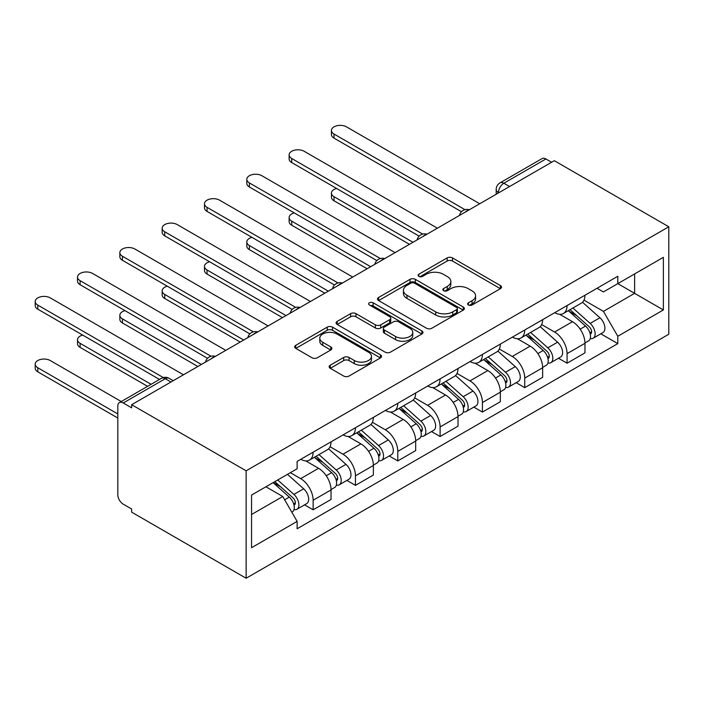 <?xml version="1.0" encoding="UTF-8"?>
<svg xmlns="http://www.w3.org/2000/svg" width="704" height="704" viewBox="0 0 704 704"><rect width="100%" height="100%" fill="white"/><g stroke="black" fill="none" stroke-linecap="round" stroke-linejoin="round"><path stroke-width="1.06" d="M468.398 304.982A2.64 1.522 0 0 0 472.12 304.982L500.412 288.649A3.766 2.174 0 0 0 501.521 287.109A3.766 2.174 0 0 0 500.412 285.569L452.487 257.902A3.766 2.174 0 0 0 447.154 257.902L418.862 274.234A2.64 1.522 0 0 0 418.097 275.308A2.64 1.522 0 0 0 418.862 276.39A2.64 1.522 0 0 0 422.594 276.39L426.254 274.27A12.047 6.961 0 0 1 443.3 274.27L447.295 276.575A12.047 6.961 0 0 1 450.824 281.494A12.047 6.961 0 0 1 447.295 286.422L443.626 288.534A2.64 1.522 0 0 0 442.86 289.608A2.64 1.522 0 0 0 443.626 290.682A2.64 1.522 0 0 0 447.357 290.682L451.018 288.57A12.047 6.961 0 0 1 468.063 288.57L472.058 290.875A12.047 6.961 0 0 1 475.587 295.794A12.047 6.961 0 0 1 472.058 300.714L468.398 302.826A2.64 1.522 0 0 0 467.623 303.908A2.64 1.522 0 0 0 468.398 304.982L468.398 302.826M330.255 365.209A3.766 2.174 0 0 0 329.155 366.749A3.766 2.174 0 0 0 330.255 368.289L343.702 376.05A3.766 2.174 0 0 0 349.034 376.05L380.45 357.905A3.766 2.174 0 0 0 381.559 356.374A3.766 2.174 0 0 0 380.45 354.834L332.526 327.158A3.766 2.174 0 0 0 327.193 327.158L295.777 345.303A3.766 2.174 0 0 0 294.668 346.834A3.766 2.174 0 0 0 295.777 348.374L312.022 357.755A3.766 2.174 0 0 0 317.346 357.755L330.792 349.994A3.766 2.174 0 0 0 331.892 348.454A3.766 2.174 0 0 0 330.792 346.914L322.731 342.267A10.076 5.817 0 0 1 319.783 338.149A10.076 5.817 0 0 1 326.005 332.781A10.076 5.817 0 0 1 336.978 334.039L368.535 352.255A10.076 5.817 0 0 1 371.483 356.374A10.076 5.817 0 0 1 365.27 361.742A10.076 5.817 0 0 1 354.288 360.483L349.034 357.447A3.766 2.174 0 0 0 343.702 357.447L330.255 365.209L330.255 368.289M246.136 470.8L131.648 404.712L554.321 160.688L668.8 226.776L246.136 470.8L246.136 578.248L668.8 334.224L668.8 226.776M426.518 328.231A3.766 2.174 0 0 0 431.842 328.231L463.267 310.094A3.766 2.174 0 0 0 464.367 308.554A3.766 2.174 0 0 0 463.267 307.023L415.334 279.347A3.766 2.174 0 0 0 410.01 279.347L378.594 297.484A3.766 2.174 0 0 0 377.485 299.024A3.766 2.174 0 0 0 378.594 300.564L426.518 328.231M370.454 305.554A2.64 1.522 0 0 1 373.129 305.923L373.129 302.79L421.863 330.924A3.766 2.174 0 0 1 422.963 332.464A3.766 2.174 0 0 1 421.863 334.004L390.438 352.141A3.766 2.174 0 0 1 385.114 352.141L337.181 324.465L337.181 321.394A3.766 2.174 0 0 0 336.081 322.934A3.766 2.174 0 0 0 337.181 324.465M337.181 321.394L350.627 313.632A3.766 2.174 0 0 1 355.951 313.632L375.39 324.852A3.766 2.174 0 0 0 380.723 324.852L389.638 319.704A3.766 2.174 0 0 0 390.746 318.164A3.766 2.174 0 0 0 389.638 316.624L369.406 304.946A2.64 1.522 0 0 1 368.632 303.864A2.64 1.522 0 0 1 370.26 302.465A2.64 1.522 0 0 1 373.129 302.79M131.648 404.712L131.648 407.845L123.244 402.987A7.674 4.426 -120 0 0 119.407 402.609A7.674 4.426 -120 0 0 117.814 406.12L117.814 494.771A7.674 4.426 -120 0 0 123.244 504.17L131.648 509.018L131.648 512.151L246.136 578.248M509.555 186.525L503.853 183.234A7.674 4.426 60 0 0 500.025 182.855L542.071 158.585A7.674 4.426 60 0 1 545.908 158.963L503.853 183.234A7.674 4.426 120 0 0 498.432 192.632L498.432 192.949M551.602 162.246L545.908 158.963M567.063 305.562A17.644 10.19 60 0 1 563.411 313.482L581.319 303.151A17.644 10.19 -120 0 0 584.971 295.222M541.658 324.57L554.585 332.033A17.644 10.19 60 0 1 567.063 353.646L584.971 343.314A17.644 10.19 -120 0 0 572.493 321.693L559.68 314.301M584.971 343.314L584.971 352.862L567.063 363.202L558.483 358.248M563.411 313.482A17.644 10.19 60 0 1 554.726 312.69M567.063 353.646L567.063 363.202M524.744 330A17.644 10.19 60 0 1 521.092 337.92L539 327.58A17.644 10.19 -120 0 0 542.652 319.66M516.164 382.677L524.744 387.64L542.652 377.3L542.652 367.743A17.644 10.19 -120 0 0 530.174 346.13L517.352 338.73M521.092 337.92A17.644 10.19 60 0 1 512.406 337.119M499.338 348.999L512.266 356.47A17.644 10.19 60 0 1 524.744 378.083L524.744 387.64M482.425 354.429A17.644 10.19 60 0 1 478.773 362.358L496.672 352.018A17.644 10.19 -120 0 0 500.333 344.098M473.845 407.114L482.425 412.069L500.333 401.738L500.333 392.181A17.644 10.19 -120 0 0 487.854 370.568L475.033 363.167M478.773 362.358A17.644 10.19 60 0 1 470.078 361.557M457.01 373.437L469.946 380.899A17.644 10.19 60 0 1 482.425 402.512L482.425 412.069M440.106 378.866A17.644 10.19 60 0 1 436.454 386.786L454.353 376.446A17.644 10.19 -120 0 0 458.005 368.526M431.517 431.552L440.106 436.506L458.014 426.166L458.014 416.61A17.644 10.19 -120 0 0 445.526 394.997L432.714 387.596M436.454 386.786A17.644 10.19 60 0 1 427.759 385.994M414.691 397.866L427.627 405.337A17.644 10.19 60 0 1 440.106 426.95L440.106 436.506M397.786 403.295A17.644 10.19 60 0 1 394.126 411.224L412.034 400.884A17.644 10.19 -120 0 0 415.686 392.964M389.198 455.981L397.786 460.935L415.686 450.604L415.686 441.047A17.644 10.19 -120 0 0 403.207 419.434L390.394 412.034M394.126 411.224A17.644 10.19 60 0 1 385.44 410.423M372.372 422.303L385.308 429.766A17.644 10.19 60 0 1 397.786 451.387L397.786 460.935M355.458 427.733A17.644 10.19 60 0 1 351.806 435.653L369.714 425.322A17.644 10.19 -120 0 0 373.366 417.393M346.878 480.418L355.458 485.373L373.366 475.033L373.366 465.476A17.644 10.19 -120 0 0 360.888 443.863L348.075 436.462M351.806 435.653A17.644 10.19 60 0 1 343.121 434.861M330.053 446.741L342.98 454.203A17.644 10.19 60 0 1 355.458 475.816L355.458 485.373M313.139 452.17A17.644 10.19 60 0 1 309.487 460.09L327.395 449.75A17.644 10.19 -120 0 0 331.047 441.83M304.559 504.847L313.139 509.802L331.047 499.47L331.047 489.914A17.644 10.19 -120 0 0 318.569 468.301L305.756 460.9M309.487 460.09A17.644 10.19 60 0 1 300.802 459.29M290.356 472.683L300.661 478.641A17.644 10.19 60 0 1 313.139 500.254L313.139 509.802M597.045 288.253L603.416 291.94L663.37 257.321L634.621 273.926L634.621 293.348L603.416 311.362L583.977 300.133M251.557 514.501L282.762 496.496L297.132 521.4L251.557 547.712L251.557 495.079L297.132 468.767L297.132 461.41L617.795 276.276L617.795 283.633L663.37 309.954L617.795 336.266L603.416 311.362M663.37 257.321L663.37 309.954M297.132 521.4L297.132 528.757L617.795 343.622L617.795 336.266M282.762 496.496L265.936 486.781M600.802 333.81L617.795 343.622M469.445 305.351L472.058 303.846A12.047 6.961 0 0 0 475.587 298.927L475.587 295.794M450.824 281.494L450.824 284.627A12.047 6.961 0 0 1 447.295 289.546L444.682 291.06M500.368 288.675L452.487 261.034A3.766 2.174 0 0 0 447.154 261.034L419.918 276.76M463.214 310.121L415.334 282.48A3.766 2.174 0 0 0 410.01 282.48L378.638 300.59M456.614 309.637A2.64 1.522 0 0 0 457.38 308.554A2.64 1.522 0 0 0 456.614 307.481L414.542 283.193A2.64 1.522 0 0 0 410.81 283.193L406.947 285.419A12.047 6.961 0 0 0 403.418 290.338A12.047 6.961 0 0 0 406.947 295.258L435.706 311.863A12.047 6.961 0 0 0 452.751 311.863L456.614 309.637L456.614 312.77A2.64 1.522 0 0 0 457.38 311.687L457.38 308.554M403.418 290.338L403.418 293.471A12.047 6.961 0 0 0 406.947 298.39L406.947 295.258M456.614 312.77L452.751 314.996A12.047 6.961 0 0 1 435.706 314.996L406.947 298.39M337.234 324.5L350.627 316.765L350.627 313.632M390.746 318.164L390.746 321.297A3.766 2.174 0 0 1 389.638 322.837L380.723 327.985A3.766 2.174 0 0 1 375.39 327.985L355.951 316.765A3.766 2.174 0 0 0 350.627 316.765M373.129 305.923L421.81 334.03M395.569 336.503A10.076 5.817 0 0 0 406.542 337.762A10.076 5.817 0 0 0 412.764 332.385A10.076 5.817 0 0 0 409.807 328.275L398.693 321.851A3.766 2.174 0 0 0 393.369 321.851L384.446 327.008A3.766 2.174 0 0 0 383.346 328.539A3.766 2.174 0 0 0 384.446 330.079L395.569 336.503L395.569 339.627A10.076 5.817 0 0 0 406.542 340.894A10.076 5.817 0 0 0 412.764 335.518L412.764 332.385M383.346 328.539L383.346 331.672A3.766 2.174 0 0 0 384.446 333.212L384.446 330.079M395.569 339.627L384.446 333.212M371.483 356.374L371.483 359.506A10.076 5.817 0 0 1 365.27 364.874A10.076 5.817 0 0 1 354.288 363.616L349.034 360.58A3.766 2.174 0 0 0 343.702 360.58L330.308 368.315M319.783 338.149L319.783 341.282A10.076 5.817 0 0 0 322.731 345.4L322.731 342.267M330.739 350.02L322.731 345.4M380.406 357.94L332.526 330.29A3.766 2.174 0 0 0 327.193 330.29L295.821 348.401M568.295 310.666L585.534 326.058A9.592 5.535 60 0 1 588.544 340.886L584.971 342.954M568.744 311.08L576.866 315.762M336.591 188.478A8.826 5.095 -0 0 0 331.443 193.107A8.826 5.095 -0 0 0 334.03 196.706L412.975 242.29M570.029 309.663L589.222 326.788A4.602 2.658 60 0 1 590.665 333.907A4.602 2.658 60 0 1 590.242 334.074M572.906 308.009L590.146 323.391A9.592 5.535 60 0 1 593.155 338.228A9.592 5.535 60 0 1 590.26 338.536M582.516 302.236L599.914 317.759A9.592 5.535 60 0 1 602.923 332.587L593.155 338.228M409.446 244.323L334.03 200.781A8.826 5.095 180 0 1 331.443 197.182L331.443 193.107M461.472 211.71L334.03 138.134A8.826 5.095 180 0 1 331.443 134.526L331.443 130.451A8.826 5.095 -0 0 0 334.03 134.059L464.974 209.66M479.714 203.755L346.509 126.852A8.826 5.095 -0 0 0 336.89 125.752A8.826 5.095 -0 0 0 331.443 130.451M525.967 335.104L543.215 350.495A9.592 5.535 60 0 1 546.225 365.323L542.643 367.391M526.425 335.509L534.547 340.199M294.272 212.907A8.826 5.095 -0 0 0 289.124 217.536A8.826 5.095 -0 0 0 291.711 221.144L370.656 266.719M527.71 334.101L546.902 351.226A4.602 2.658 60 0 1 548.346 358.345A4.602 2.658 60 0 1 547.923 358.503M530.578 332.438L547.826 347.829A9.592 5.535 60 0 1 550.836 362.657A9.592 5.535 60 0 1 547.941 362.965M540.197 326.665L557.594 342.188A9.592 5.535 60 0 1 560.604 357.025L550.836 362.657M367.127 268.761L291.711 225.218A8.826 5.095 180 0 1 289.124 221.61L289.124 217.536M483.648 359.533L500.896 374.924A9.592 5.535 60 0 1 503.906 389.761L500.324 391.82M484.106 359.946L492.219 364.628M251.953 237.345A8.826 5.095 -0 0 0 246.805 241.974A8.826 5.095 -0 0 0 249.392 245.573L328.337 291.157M485.39 358.53L504.574 375.654A4.602 2.658 60 0 1 506.026 382.774A4.602 2.658 60 0 1 505.604 382.941M488.259 356.875L505.507 372.266A9.592 5.535 60 0 1 508.517 387.094A9.592 5.535 60 0 1 505.622 387.402M497.878 351.102L515.275 366.626A9.592 5.535 60 0 1 518.285 381.454L508.517 387.094M324.808 293.19L249.392 249.647A8.826 5.095 180 0 1 246.805 246.048L246.805 241.974M419.153 236.139L291.711 162.562A8.826 5.095 180 0 1 289.124 158.963L289.124 154.889A8.826 5.095 -0 0 0 291.711 158.488L422.655 234.089M437.395 228.193L304.19 151.29A8.826 5.095 -0 0 0 294.571 150.181A8.826 5.095 -0 0 0 289.124 154.889M376.834 260.577L249.392 187A8.826 5.095 180 0 1 246.805 183.392L246.805 179.326A8.826 5.095 -0 0 0 249.392 182.926L380.336 258.526M395.067 252.622L261.87 175.718A8.826 5.095 -0 0 0 252.252 174.618A8.826 5.095 -0 0 0 246.805 179.326M441.329 383.97L458.577 399.362A9.592 5.535 60 0 1 461.586 414.19L458.005 416.258M441.786 384.375L449.9 389.066M209.625 261.774A8.826 5.095 -0 0 0 204.486 266.411A8.826 5.095 -0 0 0 207.064 270.01L286.009 315.586M443.071 382.967L462.255 400.092A4.602 2.658 60 0 1 463.698 407.211A4.602 2.658 60 0 1 463.285 407.378M445.94 381.304L463.188 396.695A9.592 5.535 60 0 1 466.198 411.523A9.592 5.535 60 0 1 463.302 411.84M455.558 375.531L472.956 391.054A9.592 5.535 60 0 1 475.966 405.891L466.198 411.523M282.489 317.627L207.064 274.085A8.826 5.095 180 0 1 204.486 270.477L204.486 266.411M399.01 408.408L416.249 423.79A9.592 5.535 60 0 1 419.267 438.627L415.686 440.686M399.467 408.813L407.581 413.494M167.306 286.211A8.826 5.095 -0 0 0 162.166 290.84A8.826 5.095 -0 0 0 164.745 294.448L243.69 340.023M400.743 407.396L419.936 424.521A4.602 2.658 60 0 1 421.379 431.64A4.602 2.658 60 0 1 420.966 431.807M403.621 405.742L420.86 421.133A9.592 5.535 60 0 1 423.878 435.961A9.592 5.535 60 0 1 420.974 436.269M413.239 399.969L430.628 415.492A9.592 5.535 60 0 1 433.638 430.32L423.878 435.961M240.161 342.056L164.745 298.514A8.826 5.095 180 0 1 162.166 294.914L162.166 290.84M356.69 432.837L373.93 448.228A9.592 5.535 60 0 1 376.939 463.056L373.366 465.124M357.139 433.242L365.262 437.932M124.986 310.649A8.826 5.095 -0 0 0 119.838 315.278A8.826 5.095 -0 0 0 122.426 318.877L201.37 364.452M358.424 431.834L377.617 448.958A4.602 2.658 60 0 1 379.06 456.078A4.602 2.658 60 0 1 378.638 456.245M361.302 430.179L378.541 445.562A9.592 5.535 60 0 1 381.55 460.398A9.592 5.535 60 0 1 378.655 460.706M370.911 424.406L388.309 439.921A9.592 5.535 60 0 1 391.318 454.758L381.55 460.398M197.842 366.494L122.426 322.951A8.826 5.095 180 0 1 119.838 319.352L119.838 315.278M334.514 285.006L207.064 211.429A8.826 5.095 180 0 1 204.486 207.83L204.486 203.755A8.826 5.095 -0 0 0 207.064 207.354L338.017 282.955M352.748 277.059L219.551 200.156A8.826 5.095 -0 0 0 209.933 199.047A8.826 5.095 -0 0 0 204.486 203.755M292.186 309.443L164.745 235.866A8.826 5.095 180 0 1 162.166 232.258L162.166 228.193A8.826 5.095 -0 0 0 164.745 231.792L295.689 307.393M310.429 301.488L177.223 224.585A8.826 5.095 -0 0 0 167.614 223.485A8.826 5.095 -0 0 0 162.166 228.193M249.867 333.881L122.426 260.295A8.826 5.095 180 0 1 119.838 256.696L119.838 252.622A8.826 5.095 -0 0 0 122.426 256.23L253.37 331.83M268.11 325.926L134.904 249.022A8.826 5.095 -0 0 0 125.286 247.914A8.826 5.095 -0 0 0 119.838 252.622M314.362 457.274L331.61 472.657A9.592 5.535 60 0 1 334.62 487.494L331.047 489.562M314.82 457.679L322.942 462.37M82.667 335.078A8.826 5.095 -0 0 0 77.519 339.706A8.826 5.095 -0 0 0 80.106 343.314L151.105 384.305M316.105 456.271L335.298 473.387A4.602 2.658 60 0 1 336.741 480.506A4.602 2.658 60 0 1 336.318 480.674M318.974 454.608L336.222 469.999A9.592 5.535 60 0 1 339.231 484.827A9.592 5.535 60 0 1 336.336 485.135M328.592 448.835L345.99 464.358A9.592 5.535 60 0 1 348.999 479.186L339.231 484.827M147.576 386.338L80.106 347.38A8.826 5.095 180 0 1 77.519 343.781L77.519 339.706M207.548 358.31L80.106 284.733A8.826 5.095 180 0 1 77.519 281.134L77.519 277.059A8.826 5.095 -0 0 0 80.106 280.658L211.05 356.259M225.79 350.354L92.585 273.451A8.826 5.095 -0 0 0 82.966 272.351A8.826 5.095 -0 0 0 77.519 277.059M273.099 482.645L289.291 497.094A9.592 5.535 60 0 1 292.301 511.922L291.826 512.195M273.258 482.548L280.614 486.798M121.264 401.535L50.266 360.545A8.826 5.095 -0 0 0 40.647 359.436A8.826 5.095 -0 0 0 35.2 364.144A8.826 5.095 -0 0 0 37.787 367.743L117.814 413.952M274.842 481.642L292.97 497.825A4.602 2.658 60 0 1 294.422 504.944A4.602 2.658 60 0 1 293.999 505.111M277.71 479.987L293.902 494.428A9.592 5.535 60 0 1 296.912 509.265A9.592 5.535 60 0 1 294.017 509.573M287.478 474.346L303.67 488.796A9.592 5.535 60 0 1 306.68 503.624L296.912 509.265M117.814 418.026L37.787 371.818A8.826 5.095 180 0 1 35.2 368.218L35.2 364.144M159.518 379.447L37.787 309.17A8.826 5.095 180 0 1 35.2 305.562L35.2 301.488A8.826 5.095 -0 0 0 37.787 305.096L163.302 377.564M183.462 374.792L50.266 297.889A8.826 5.095 -0 0 0 40.647 296.789A8.826 5.095 -0 0 0 35.2 301.488M498.705 192.79L498.432 192.632A7.674 4.426 0 0 1 496.188 189.499L496.188 194.242M355.458 475.816L373.366 465.476M397.786 451.387L415.686 441.047M440.106 426.95L458.014 416.61M482.425 402.512L500.333 392.181M524.744 378.083L542.652 367.743M313.139 500.254L331.047 489.914M300.661 478.641L318.569 468.301M342.98 454.203L360.888 443.863M385.308 429.766L403.207 419.434M427.627 405.337L445.526 394.997M469.946 380.899L487.854 370.568M512.266 356.47L530.174 346.13M554.585 332.033L572.493 321.693M468.653 210.135A7.674 4.426 120 0 0 465.265 212.098M426.334 234.573A7.674 4.426 120 0 0 422.946 236.526M384.014 259.01A7.674 4.426 120 0 0 380.626 260.964M341.695 283.439A7.674 4.426 120 0 0 338.307 285.393M299.376 307.877A7.674 4.426 120 0 0 295.988 309.83M257.048 332.306A7.674 4.426 120 0 0 253.66 334.268M214.729 356.743A7.674 4.426 120 0 0 211.341 358.697M170.984 381.999L165.29 378.708L123.244 402.987M173.237 380.697L169.127 378.33A7.674 4.426 120 0 0 165.29 378.708A7.674 4.426 60 0 0 161.454 378.33L119.407 402.609M472.058 303.846L472.058 300.714M443.626 290.682L443.626 288.534M447.295 289.546L447.295 286.422M418.862 276.39L418.862 274.234M447.154 261.034L447.154 257.902M452.487 261.034L452.487 257.902M500.412 288.649L500.412 285.569M378.594 300.564L378.594 297.484M410.01 282.48L410.01 279.347M415.334 282.48L415.334 279.347M463.267 310.094L463.267 307.023M435.706 314.996L435.706 311.863M452.751 314.996L452.751 311.863M355.951 316.765L355.951 313.632M375.39 327.985L375.39 324.852M380.723 327.985L380.723 324.852M389.638 322.837L389.638 319.704M421.863 334.004L421.863 330.924M343.702 360.58L343.702 357.447M349.034 360.58L349.034 357.447M354.288 363.616L354.288 360.483M330.792 349.994L330.792 346.914M295.777 348.374L295.777 345.303M327.193 330.29L327.193 327.158M332.526 330.29L332.526 327.158M380.45 357.905L380.45 354.834M585.534 326.058L580.158 329.164M591.615 331.795L589.89 332.798M599.914 317.759L590.146 323.391M334.03 200.781L334.03 196.706M334.03 134.059L334.03 138.134M543.215 350.495L537.838 353.593M549.296 356.233L547.571 357.227M557.594 342.188L547.826 347.829M291.711 225.218L291.711 221.144M500.896 374.924L495.519 378.03M506.977 380.67L505.252 381.665M515.275 366.626L505.507 372.266M249.392 249.647L249.392 245.573M291.711 158.488L291.711 162.562M249.392 182.926L249.392 187M458.577 399.362L453.2 402.459M464.658 405.099L462.924 406.102M472.956 391.054L463.188 396.695M207.064 274.085L207.064 270.01M416.249 423.79L410.872 426.897M422.338 429.537L420.605 430.531M430.628 415.492L420.86 421.133M164.745 298.514L164.745 294.448M373.93 448.228L368.553 451.334M380.01 453.966L378.286 454.969M388.309 439.921L378.541 445.562M122.426 322.951L122.426 318.877M207.064 207.354L207.064 211.429M164.745 231.792L164.745 235.866M122.426 256.23L122.426 260.295M331.61 472.657L326.234 475.763M337.691 478.403L335.966 479.398M345.99 464.358L336.222 469.999M80.106 347.38L80.106 343.314M80.106 280.658L80.106 284.733M289.291 497.094L284.654 499.77M295.372 502.832L293.647 503.835M303.67 488.796L293.902 494.428M37.787 371.818L37.787 367.743M37.787 305.096L37.787 309.17M469.304 209.766A7.674 7.674 0 0 0 459.466 215.45M426.985 234.194A7.674 7.674 0 0 0 417.138 239.879M384.666 258.632A7.674 7.674 0 0 0 374.818 264.317M342.346 283.061A7.674 7.674 0 0 0 332.499 288.746M300.027 307.498A7.674 7.674 0 0 0 290.18 313.183M257.699 331.936A7.674 7.674 0 0 0 247.861 337.612M215.38 356.365A7.674 7.674 0 0 0 205.533 362.05M169.127 378.33A7.674 7.674 0 0 0 161.454 378.33M500.025 182.855A7.674 7.674 0 0 0 496.188 189.499"/></g></svg>
